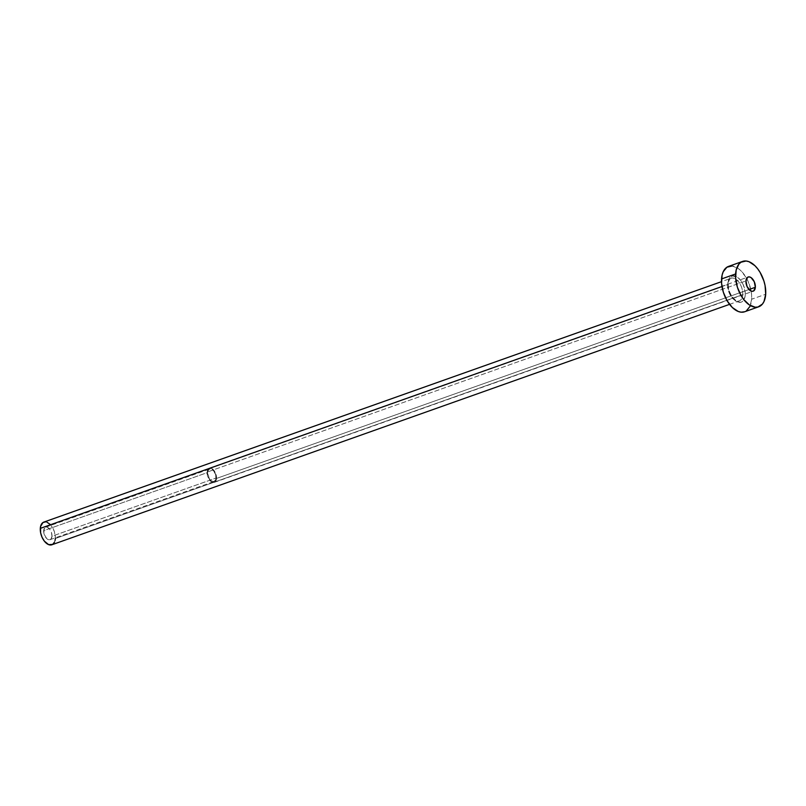 <?xml version="1.0" encoding="UTF-8"?>
<svg xmlns="http://www.w3.org/2000/svg" width="806" height="806" viewBox="0 0 806 806"><rect width="100%" height="100%" fill="white"/><g stroke="black" fill="none" stroke-linecap="round" stroke-linejoin="round"><path stroke-width="0.6" stroke-dasharray="4.03 3.02" d="M51.967 536.232A6.619 3.728 70.5 0 0 49.992 529.562A6.619 3.728 70.5 0 0 45.61 527.205A6.619 3.728 70.5 0 0 43.685 530.66L207.676 472.477A6.619 3.728 -109.5 0 1 209.6 469.032A6.619 3.728 -109.5 0 1 213.983 471.379A6.619 3.728 -109.5 0 1 215.958 478.059L51.967 536.232L51.473 532.585L49.75 529.23L47.383 527.295L45.831 527.144L43.836 529.592L44.179 534.307L46.657 538.509L49.811 539.748L51.06 538.942L51.967 536.232L215.958 478.059L215.464 474.412L213.741 471.047L212.19 469.545L209.822 468.961L208.583 469.767L207.676 472.477L209.207 478.472L211.444 480.981L213.812 481.575L215.494 480.033L215.958 478.059A6.619 3.728 -109.5 0 1 214.033 481.504A6.619 3.728 -109.5 0 1 209.651 479.157A6.619 3.728 -109.5 0 1 207.676 472.477L43.685 530.66A6.619 3.728 70.5 0 0 45.66 537.33A6.619 3.728 70.5 0 0 50.032 539.688A6.619 3.728 70.5 0 0 51.967 536.232M216.522 478.432A7.526 4.242 70.5 0 0 214.285 470.845A7.526 4.242 70.5 0 0 209.298 468.175A7.526 4.242 70.5 0 0 207.112 472.094L745.953 280.931L207.112 472.094A7.526 4.242 70.5 0 0 209.348 479.681A7.526 4.242 70.5 0 0 214.336 482.351A7.526 4.242 70.5 0 0 216.522 478.432L748.996 289.525L216.522 478.432L215.494 481.514L214.084 482.431L210.487 481.021L207.676 476.245L207.283 470.885L208.139 469.021L209.55 468.105L212.24 468.77L214.779 471.621L216.522 478.432M745.248 294.915A13.843 7.798 70.5 0 0 737.369 277.133A13.843 7.798 70.5 0 0 727.939 283.259L728.977 290.885L732.573 297.908L737.53 301.948L740.764 302.27L742.165 301.666L744.935 297.142L745.238 292.477L743.263 284.75L740.623 280.266L737.369 277.133L732.432 275.904L728.896 279.128L727.939 283.259A13.843 7.798 70.5 0 0 735.818 301.041A13.843 7.798 70.5 0 0 745.248 294.915M727.667 284.518A12.04 6.78 -109.5 0 1 731.969 278.05A12.04 6.78 -109.5 0 1 739.515 283.087A12.04 6.78 -109.5 0 1 742.719 294.653A12.04 6.78 -109.5 0 1 739.213 300.93A12.04 6.78 -109.5 0 1 731.244 296.648A12.04 6.78 -109.5 0 1 727.667 284.518L721.975 286.533L727.667 284.518A12.04 6.78 -109.5 0 1 731.163 278.241A12.04 6.78 -109.5 0 1 739.132 282.523A12.04 6.78 -109.5 0 1 742.719 294.653L55.352 538.519L742.719 294.653A12.04 6.78 -109.5 0 1 738.417 301.122A12.04 6.78 -109.5 0 1 730.871 296.084A12.04 6.78 -109.5 0 1 727.667 284.518M51.846 544.785A12.04 6.78 70.5 0 0 55.352 538.519A12.04 6.78 70.5 0 0 51.765 526.378A12.04 6.78 70.5 0 0 43.796 522.107M744.643 311.771A24.069 13.561 70.5 0 0 751.645 299.228L765.7 294.24L751.645 299.228A24.069 13.561 70.5 0 0 744.482 274.957A24.069 13.561 70.5 0 0 728.543 266.403M728.594 266.383L729.349 266.161M732.08 265.99L737.943 268.287L740.855 270.665L746.074 277.425L748.19 281.556L751.011 290.492L751.615 294.976L751.645 299.228L749.983 306.411M746.285 310.965L743.837 312.013M42.98 522.51L44.199 521.986M45.569 521.895L47.02 522.258M49.952 524.243L52.561 527.618L54.455 531.889L55.352 538.519M55.07 540.443L54.516 542.106M52.672 544.382L51.443 544.906M45.61 527.205L209.6 469.032M209.298 468.175L748.139 277.012M729.551 304.356L739.213 300.93C736.221 303.469 727.163 292.397 728.342 283.873C728.775 280.478 729.712 278.604 731.163 278.241L721.501 281.667M214.336 482.351L753.167 291.188M50.032 539.688L214.033 481.504"/><path stroke-width="1.21" d="M755.353 287.268L748.996 289.525L755.353 287.268L754.275 281.747L751.071 277.596L749.237 276.881L747.625 277.264L745.953 280.931A7.526 4.242 -109.5 0 1 748.139 277.012A7.526 4.242 -109.5 0 1 753.116 279.682A7.526 4.242 -109.5 0 1 755.353 287.268A7.526 4.242 -109.5 0 1 753.167 291.188A7.526 4.242 -109.5 0 1 748.19 288.518A7.526 4.242 -109.5 0 1 745.953 280.931L747.031 286.452L750.235 290.603L752.069 291.319L753.681 290.936L755.353 287.268M721.501 281.667L43.796 522.107A12.04 6.78 70.5 0 0 40.3 528.373L721.975 286.533L40.3 528.373A12.04 6.78 70.5 0 0 43.887 540.514A12.04 6.78 70.5 0 0 51.846 544.785L729.551 304.356M742.608 261.416L728.543 266.403A24.069 13.561 70.5 0 0 721.551 278.947L735.606 273.959L721.551 278.947A24.069 13.561 70.5 0 0 728.715 303.217A24.069 13.561 70.5 0 0 744.643 311.771L758.698 306.784A24.069 13.561 -109.5 0 1 742.769 298.23A24.069 13.561 -109.5 0 1 735.606 273.959A24.069 13.561 -109.5 0 1 742.608 261.416A24.069 13.561 -109.5 0 1 758.537 269.97A24.069 13.561 -109.5 0 1 765.7 294.24A24.069 13.561 -109.5 0 1 758.698 306.784M744.704 311.751L741.107 312.184L738.215 311.459L732.342 307.509L727.113 300.749L723.335 292.205L721.572 283.198L722.095 275.088L723.204 271.763L726.911 267.209L732.08 265.99M749.983 306.411L746.285 310.965M765.7 294.24L764.038 301.424L762.416 304.084L757.892 307.026L755.172 307.197L749.308 304.9L743.656 299.429L741.177 295.762L737.389 287.218L735.636 278.211L736.16 270.101L738.89 264.116L740.966 262.222L746.134 261.003L749.036 261.728L754.91 265.678L757.65 268.771L760.129 272.438L763.907 280.982L765.065 285.505L765.7 294.24M54.516 542.106L52.672 544.382L48.632 544.634L44.32 541.108L42.033 537.209L40.612 532.746L40.572 526.449L42.98 522.51L45.569 521.895M47.02 522.258L49.952 524.243M55.352 538.519L55.07 540.443"/></g></svg>
